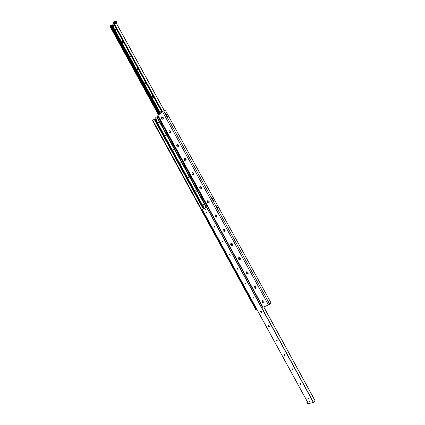 <?xml version="1.0" encoding="UTF-8"?>
<svg xmlns="http://www.w3.org/2000/svg" width="425" height="425" viewBox="0 0 425 425"><rect width="100%" height="100%" fill="white"/><g stroke="black" fill="none" stroke-linecap="round" stroke-linejoin="round"><path stroke-width="0.64" d="M161.739 116.838L163.274 117.895C163.609 120.642 160.31 118.363 161.739 116.838M163.189 117.582L162.377 117.204L162.94 118.586L163.269 117.847M162.536 117.125L162.956 118.58M169.336 130.714L170.839 131.591C171.466 134.497 167.833 132.372 169.336 130.714M169.973 131.075L170.553 132.451L170.834 131.559L169.973 131.075M170.122 131.001L170.574 132.446M176.959 144.633C178.325 144.643 178.739 145.398 178.202 146.901C176.843 146.891 176.428 146.136 176.959 144.633M177.592 144.989L178.192 146.359C178.681 145.663 178.521 145.185 177.708 144.925L177.592 144.989M177.724 144.92L178.208 146.354M184.609 158.594C185.991 158.631 186.405 159.386 185.852 160.868C184.477 160.831 184.062 160.076 184.609 158.594M185.236 158.945L185.852 160.31C186.331 159.598 186.155 159.125 185.337 158.892L185.236 158.945M185.353 158.881L185.868 160.299M192.281 172.598C193.678 172.662 194.092 173.421 193.529 174.877C192.132 174.813 191.718 174.053 192.281 172.598M192.902 172.938L193.54 174.298C193.997 173.575 193.816 173.108 192.987 172.895L192.902 172.938M193.003 172.89L193.556 174.292M199.973 186.644C201.386 186.734 201.801 187.494 201.222 188.928C199.814 188.843 199.394 188.078 199.973 186.644M200.595 186.979L201.248 188.333C201.694 187.6 201.498 187.133 200.658 186.942L200.595 186.979M200.674 186.936L201.264 188.323M207.687 200.733C209.116 200.844 209.536 201.609 208.946 203.028C207.517 202.911 207.097 202.146 207.687 200.733M208.303 201.057C207.947 201.827 208.17 202.279 208.978 202.406C209.408 201.663 209.201 201.2 208.356 201.03L208.303 201.057M208.372 201.025L208.335 201.046C207.979 201.795 208.197 202.247 208.994 202.401M215.427 214.864C216.877 215.002 217.297 215.773 216.686 217.164C215.241 217.021 214.822 216.256 215.427 214.864M216.043 215.183C215.677 215.953 215.911 216.405 216.734 216.527C217.143 215.767 216.925 215.316 216.075 215.167L216.043 215.183M216.091 215.156L216.075 215.167C215.709 215.927 215.932 216.373 216.75 216.516M223.189 229.038C224.655 229.208 225.075 229.973 224.453 231.343C222.992 231.173 222.572 230.408 223.189 229.038M223.8 229.351C223.433 230.127 223.672 230.573 224.517 230.69C224.905 229.914 224.671 229.468 223.816 229.341L223.8 229.351M223.832 229.33L223.832 229.335C223.46 230.095 223.693 230.541 224.533 230.679M230.977 243.254C232.459 243.451 232.879 244.221 232.247 245.57C230.77 245.374 230.345 244.603 230.977 243.254M231.583 243.557L231.583 243.557C231.211 244.343 231.455 244.784 232.316 244.89C232.688 244.109 232.443 243.663 231.583 243.557M231.598 243.552C231.248 244.322 231.492 244.768 232.332 244.885M238.786 257.513C240.284 257.736 240.709 258.512 240.061 259.834C238.563 259.611 238.143 258.841 238.786 257.513M239.392 257.81L239.376 257.821C239.025 258.618 239.28 259.053 240.146 259.138C240.497 258.363 240.247 257.922 239.392 257.81C239.057 258.597 239.312 259.038 240.162 259.128M246.622 271.819C248.136 272.069 248.561 272.845 247.897 274.146C246.388 273.897 245.958 273.121 246.622 271.819M247.222 272.106L247.185 272.127C246.856 272.93 247.127 273.365 247.993 273.429C248.333 272.659 248.072 272.218 247.222 272.106M247.201 272.117C246.893 272.914 247.159 273.344 248.009 273.418M254.479 286.168C256.015 286.445 256.44 287.22 255.76 288.501C254.23 288.224 253.805 287.443 254.479 286.168M255.08 286.445L255.027 286.477C254.718 287.289 255 287.72 255.871 287.762C256.19 287.002 255.924 286.562 255.08 286.445M255.037 286.466C254.75 287.268 255.032 287.698 255.882 287.752M262.363 300.555C263.914 300.863 264.339 301.644 263.649 302.897C262.098 302.595 261.673 301.814 262.363 300.555M262.958 300.831L262.884 300.868C262.602 301.697 262.894 302.117 263.766 302.143C264.068 301.389 263.798 300.948 262.958 300.831M262.9 300.858C262.634 301.67 262.926 302.095 263.782 302.132M217.568 207.788L217.26 207.262L217.568 207.788M216.203 205.307L215.9 204.781L216.203 205.307M213.483 200.345L213.175 199.824L213.483 200.345M212.128 197.864L211.815 197.343L212.128 197.864M167.413 116.328L167.073 115.834L167.413 116.328M166.079 113.889L165.739 113.401L166.079 113.889M216.862 206.497L216.607 206.067L216.862 206.497M212.782 199.059L212.527 198.629L212.782 199.059M166.722 115.063L166.441 114.66L166.722 115.063M164.98 110.457L165.676 110.867L270.906 302.717L270.858 303.508L268.488 304.985L262.719 307.328L157.808 115.658L162.435 111.488L164.98 110.457M152.75 120.211L152.617 120.838L255.776 309.607L256.695 309.777M152.617 120.838L152.958 119.988L155.332 118.883M152.942 120.557L201.785 209.923M202.55 211.326L256.174 309.437L255.776 309.607M256.982 309.607L256.174 309.437M207.055 213.233L206.492 212.038M206.438 212.064L207.033 213.244L206.438 212.064M214.152 226.084L214.747 227.263M214.115 226.105L214.726 227.274L214.115 226.105M222.461 241.336L221.839 240.167M221.813 240.183L222.445 241.347L221.813 240.183M230.185 255.462L229.548 254.299M237.963 269.609L237.283 268.467M245.751 283.81L245.05 282.673M253.56 298.058L252.811 296.937M252.843 296.921L253.544 298.068L252.843 296.921M261.391 312.343L260.615 311.238M260.663 311.212L261.375 312.359L260.663 311.212M269.248 326.676L268.446 326.347L268.441 325.582M268.504 325.55L269.232 326.687C268.478 326.687 268.207 326.326 268.419 325.592L268.504 325.55M277.132 341.052L276.425 340.866L276.287 339.968L277.111 341.062C276.356 341.078 276.08 340.717 276.271 339.979M284.15 355.061L284.389 355.358M285.032 355.47L284.346 355.321L284.166 354.397M284.256 354.354L285.016 355.486C284.261 355.513 283.974 355.157 284.144 354.413L284.256 354.354M292.044 369.5L292.347 369.856M292.963 369.931L292.294 369.814L292.06 368.873L292.947 369.947C292.193 369.989 291.89 369.638 292.044 368.884M299.97 383.993L300.326 384.397M300.911 384.439L300.263 384.349L299.986 383.392M300.103 383.329L300.895 384.455C300.146 384.513 299.837 384.163 299.97 383.403L300.103 383.329M307.918 398.522L308.332 398.974M308.89 398.99L308.258 398.926L307.934 397.954M308.067 397.885L308.874 399.006C308.125 399.08 307.806 398.73 307.918 397.97L308.067 397.885M205.62 209.376L206.051 210.237L205.62 209.376M309.017 400.839L309.602 401.652L309.017 400.839M207.501 206.449L202.305 209.578L308.38 403.633L313.368 402.448L315.058 400.738M116.461 29.134C115.196 29.607 114.761 28.921 115.148 27.078L115.271 26.966M115.775 27.885L116.275 28.794M115.812 27.954L116.264 28.778M123.898 42.702C122.613 43.153 122.177 42.463 122.581 40.641L122.703 40.529M131.357 56.312C130.055 56.732 129.614 56.042 130.034 54.241L130.162 54.134M130.645 55.022L131.144 55.935M130.682 55.085L131.139 55.919M138.837 69.966C137.519 70.359 137.078 69.663 137.509 67.883L137.636 67.777M138.114 68.648L138.614 69.562M138.146 68.712L138.608 69.546M146.338 83.656C145.005 84.022 144.564 83.321 145.005 81.563L145.137 81.462M145.605 82.317L146.11 83.236M145.637 82.376L146.099 83.215M153.866 97.389C152.511 97.723 152.065 97.022 152.527 95.285L152.66 95.189M153.117 96.029L153.622 96.948M153.149 96.087L153.611 96.927M161.41 111.164C160.044 111.472 159.598 110.766 160.066 109.05L160.204 108.954M160.655 109.777L161.16 110.702M160.682 109.836L161.144 110.675M114.123 21.478L114.867 22.844L116.843 22.61L116.099 21.25L114.123 21.478L112.976 22.658M113.544 23.816L112.333 25.218L109.873 26.148L158.53 114.904L109.9 26.068M157.967 121.465L158.339 122.363L157.967 121.465M165.49 135.214L165.867 136.101L165.49 135.214M173.028 149L173.421 149.887L173.028 149M180.593 162.823L180.997 163.71L180.593 162.823M188.179 176.694L188.594 177.576L188.179 176.694M195.787 190.602L196.217 191.478L195.787 190.602M203.421 204.553L203.857 205.429L203.421 204.553M207.336 206.523L158.058 116.493L157.016 116.987M156.995 116.944L206.295 207.033L156.671 116.886L155.029 118.331L204.266 208.324L155.04 118.315M206.136 207.134L156.735 116.854L206.141 207.134M163.035 117.332L162.743 117.358L163.269 118.139M170.627 131.203L170.335 131.224L170.877 131.994M178.245 145.111L177.953 145.132L178.505 145.887M185.879 159.062L185.597 159.083L186.161 159.827M193.54 173.055L193.832 173.804M201.222 187.09L201.53 187.829M208.925 201.163L209.254 201.896M216.649 215.284L216.994 216.001M224.395 229.447L224.761 230.153M232.167 243.653L232.549 244.348M239.96 257.901L240.364 258.591M247.775 272.191L248.2 272.877M255.611 286.524L256.057 287.204M263.473 300.9L263.941 301.58M203.097 211.028L202.486 211.358L203.076 210.986M202.311 209.594L201.726 209.961L202.486 211.358M307.557 402.124L306.845 402.3L307.636 403.75L308.348 403.58M306.845 402.3L307.371 401.79M114.633 22.116L114.963 22.424L115.223 22.073L114.654 21.919L115.138 22.121L114.941 22.413M116.227 21.957L115.526 22.004L115.919 22.371L116.227 21.957M115.536 22.026L115.547 21.755L116.142 22.004L115.897 22.36M116.843 22.61L116.291 23.242L114.245 23.487L114.867 22.844M113.496 22.127L114.245 23.487M114.001 21.547L114.745 22.907M205.642 216.352L205.392 216.468L202.73 211.592L203.23 211.273M205.392 216.468L205.902 216.155M206.051 216.431L205.78 216.601L206.067 216.463M205.626 216.325L205.78 216.601M113.741 25.665L113.911 26.748M113.332 25.771L113.741 26.839L113.332 25.771M156.278 119.048L156.634 118.952L157.101 119.808L156.203 120.381L155.731 119.526L156.278 119.048L156.745 119.908L156.203 120.381M157.101 119.808L156.745 119.908M203.251 208.972L154.371 119.563M154.859 119.297L203.729 208.67M163.678 110.808L269.758 304.289M268.488 304.985L162.435 111.488M157.994 115.372L263.027 307.248M308.396 399.006L307.875 398.05M300.438 384.455L299.917 383.504M292.506 369.947L291.986 368.996M284.596 355.486L284.075 354.535M276.707 341.068L276.192 340.122M268.85 326.692L268.329 325.747M261.008 312.359L260.493 311.419M313.368 402.448L206.396 206.97M313.533 402.358L206.561 206.879M308.428 403.638L202.337 209.557M308.964 398.852L308.476 397.965M300.996 384.285L300.512 383.398M293.053 369.766L292.57 368.879M285.132 355.284L284.654 354.408M277.238 340.855L276.76 339.973M269.37 326.464L268.892 325.587M261.524 312.12L261.046 311.243M308.906 398.969L308.322 397.901M300.942 384.402L300.358 383.339M293 369.883L292.421 368.82M285.085 355.406L284.506 354.349M277.19 340.978L276.611 339.92M269.322 326.591L268.749 325.539M261.476 312.248L260.902 311.196M315.095 400.807L263.718 306.962M164.273 110.649L116.323 23.205M162.408 111.509L113.422 22.137M162.191 111.701L113.177 22.27M161.909 111.945L112.928 22.562M160.512 113.172L112.333 25.218M160.076 113.549L111.844 25.484M159.832 113.762L111.504 25.527M159.752 113.836L111.403 25.558M159.423 114.118L111.021 25.728M159.12 114.389L110.601 25.782M159.062 114.437L110.452 25.659M158.812 114.66L110.149 25.782M157.091 116.939L206.364 206.991M206.412 206.964L157.133 116.907M157.866 116.546L207.156 206.608M207.23 206.571L157.941 116.519M158.031 116.493L207.315 206.534M206.178 207.108L156.788 116.848M156.671 116.886L206.077 207.177M152.958 119.988L152.633 120.27M256.758 309.756L256.36 309.926M308.38 403.633L202.305 209.578M308.975 398.756L308.582 398.028M301.012 384.189L300.613 383.467M293.064 369.665L292.671 368.942M285.148 355.188L284.755 354.471M277.254 340.754L276.861 340.037M269.381 326.363L268.993 325.651M261.534 312.014L261.147 311.302M315.127 400.748L263.771 306.94M164.31 110.638L116.349 23.178M161.861 111.988L112.901 22.637M158.488 114.941L109.873 26.148M204.255 208.335L155.029 118.331M113.916 25.569L113.549 25.617M114.102 26.791L113.741 26.839"/></g></svg>
